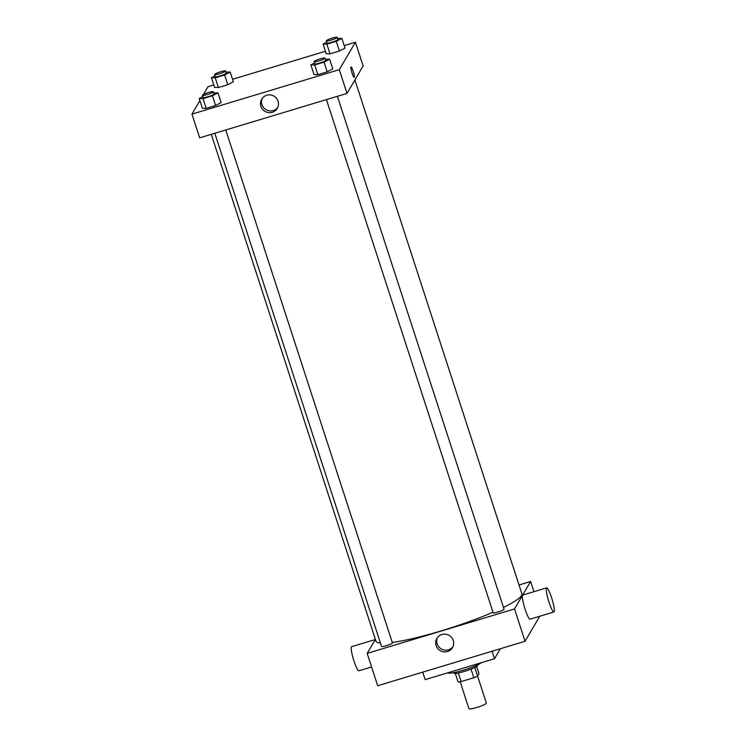 <?xml version="1.0" encoding="UTF-8"?>
<svg xmlns="http://www.w3.org/2000/svg" width="746" height="746" viewBox="0 0 746 746"><rect width="100%" height="100%" fill="white"/><g stroke="black" fill="none" stroke-linecap="round" stroke-linejoin="round"><path stroke-width="1.12" d="M460.17 681.732L468.926 708.7A9.157 1.259 -18 0 0 477.356 707.283A9.157 1.259 -18 0 0 486.308 703.254A9.157 1.259 -18 0 0 486.355 703.04L477.589 676.072L478.979 673.703L476.629 666.486M471.034 669.143L473.822 677.732L461.103 681.564A12.3 1.688 -18 0 1 458.081 681.956L455.302 673.414M473.822 677.732A12.3 1.688 -18 0 0 477.58 676.072L474.801 667.502M477.571 664.891L477.701 665.311A12.598 1.734 162 0 1 466.259 670.85A12.598 1.734 162 0 1 453.745 673.088L453.615 672.668M458.314 672.985L461.103 681.564M447.693 672.855A18.314 2.518 -18 0 0 463.126 670.272A18.314 2.518 -18 0 0 481.524 662.644M422.721 672.155L425.155 679.643L494.505 658.737L500.37 648.74M492.071 651.239L494.505 658.737M539.731 616.261L525.035 641.299L377.681 685.733L367.172 653.384L375.387 639.387M519.02 584.985L530.639 581.479L533.959 591.69M337.406 96.309L504.063 609.23A5.726 0.783 162 0 1 498.86 611.748A5.726 0.783 162 0 1 493.171 612.764L326.44 99.61M530.639 581.479L514.526 608.941L367.172 653.384M225.768 129.972L392.424 642.903A5.726 0.783 162 0 1 387.221 645.411A5.726 0.783 162 0 1 381.532 646.437L214.801 133.282M354.919 79.943L521.855 593.723A76.707 10.537 162 0 1 503.475 607.421M492.994 612.224A76.707 10.537 162 0 1 392.275 642.437M380.441 643.061A76.707 10.537 162 0 1 375.956 641.131L211.286 134.345M553.914 611.981L530.08 619.171A12.598 1.912 -106.8 0 1 524.615 607.664A12.598 1.912 -106.8 0 1 522.806 595.056L546.65 587.867A12.598 1.912 73.2 0 0 548.459 600.474A12.598 1.912 73.2 0 0 553.914 611.981A12.598 1.912 73.2 0 0 551.583 597.705A12.598 1.912 73.2 0 0 546.65 587.867M514.526 608.941L525.035 641.299M436.13 645.607A9.055 8.868 30.4 0 1 449.185 635.378A9.055 8.868 30.4 0 1 443.758 651.873A9.055 8.868 30.4 0 1 436.13 645.607M437.464 637.578A9.055 8.868 -149.6 0 0 452.981 646.689M371.583 666.971L358.891 670.794A12.598 1.912 -106.8 0 1 353.958 660.956A12.598 1.912 -106.8 0 1 351.618 646.679L375.294 639.536M344.186 45.609L355.422 42.224L363.134 65.946L347.011 93.409L199.667 137.842L191.955 114.119L199.891 100.589M203.49 94.462L208.069 86.657L213.776 84.932M232.547 79.281L325.424 51.269M213.72 92.914L217.991 92.868L221.142 102.575L215.566 105.503L206.185 108.338L202.38 108.235L199.229 98.528L202.884 96.607M337.574 38.438L341.845 38.4L344.997 48.098L339.411 51.036L330.03 53.861L326.226 53.759L323.074 44.051L326.739 42.13M201.942 97.101L202.651 95.889M355.422 42.224L339.309 69.676L191.955 114.119M225.935 72.11L230.206 72.064L233.358 81.771L227.772 84.699L218.391 87.534L214.587 87.431L211.435 77.724L215.09 75.803M325.359 59.242L329.629 59.204L332.781 68.912L327.205 71.84L317.824 74.665L314.019 74.572L310.868 64.865L314.523 62.944M339.309 69.676L347.011 93.409M278.053 101.176A9.055 8.868 30.4 0 1 264.998 111.406A9.055 8.868 30.4 0 1 270.425 94.919A9.055 8.868 30.4 0 1 278.053 101.176M350.956 67.009A5.436 0.821 -106.8 0 1 351.049 66.926A5.436 0.821 -106.8 0 1 353.408 71.886A5.436 0.821 -106.8 0 1 354.191 77.332A5.436 0.821 -106.8 0 1 351.944 72.726A5.436 0.821 -106.8 0 1 350.956 67.009M351.049 66.926A5.436 0.821 -106.8 0 1 353.408 71.896A5.436 0.821 -106.8 0 1 354.191 77.332M277.764 107.424A9.055 8.868 30.4 0 1 262.247 98.313M329.629 59.204L324.053 62.132L314.672 64.958L310.868 64.865M314.103 61.648L314.803 63.802A5.726 0.783 -18 0 0 320.071 62.916A5.726 0.783 -18 0 0 325.666 60.398A5.726 0.783 -18 0 0 325.694 60.258L324.995 58.104A5.726 0.783 -18 0 0 319.307 59.13A5.726 0.783 -18 0 0 314.103 61.648A5.726 0.783 -18 0 0 319.372 60.752A5.726 0.783 -18 0 0 324.967 58.244A5.726 0.783 -18 0 0 324.995 58.104M332.781 68.912L327.205 71.84L317.824 74.665L314.019 74.572M324.053 62.132L327.205 71.84M314.672 64.958L317.824 74.665M217.991 92.868L212.414 95.796L203.024 98.631L199.229 98.528M202.464 95.311L203.164 97.465A5.726 0.783 -18 0 0 208.432 96.579A5.726 0.783 -18 0 0 214.027 94.071A5.726 0.783 -18 0 0 214.055 93.931L213.356 91.777A5.726 0.783 -18 0 0 207.668 92.793A5.726 0.783 -18 0 0 202.464 95.311A5.726 0.783 -18 0 0 207.733 94.425A5.726 0.783 -18 0 0 213.328 91.907A5.726 0.783 -18 0 0 213.356 91.777M221.142 102.575L215.566 105.503L206.185 108.338L202.38 108.235M212.414 95.796L215.566 105.503M203.024 98.631L206.185 108.338M341.845 38.4L336.26 41.328L326.879 44.154L323.074 44.051M326.31 40.834L327.018 42.998A5.726 0.783 -18 0 0 332.287 42.112A5.726 0.783 -18 0 0 337.873 39.594A5.726 0.783 -18 0 0 337.901 39.454L337.201 37.3A5.726 0.783 -18 0 0 331.513 38.326A5.726 0.783 -18 0 0 326.31 40.834A5.726 0.783 -18 0 0 331.588 39.948A5.726 0.783 -18 0 0 337.173 37.431A5.726 0.783 -18 0 0 337.201 37.3M344.997 48.098L339.411 51.036L330.03 53.861L326.226 53.759M336.26 41.328L339.411 51.036M326.879 44.154L330.03 53.861M230.206 72.064L224.621 74.992L215.24 77.826L211.435 77.724M214.671 74.507L215.37 76.661A5.726 0.783 -18 0 0 220.639 75.775A5.726 0.783 -18 0 0 226.234 73.257A5.726 0.783 -18 0 0 226.262 73.127L225.562 70.973A5.726 0.783 -18 0 0 219.874 71.989A5.726 0.783 -18 0 0 214.671 74.507A5.726 0.783 -18 0 0 219.939 73.621A5.726 0.783 -18 0 0 225.534 71.103A5.726 0.783 -18 0 0 225.562 70.973M233.358 81.771L227.772 84.699L218.391 87.534L214.587 87.431M224.621 74.992L227.772 84.699M215.24 77.826L218.391 87.534"/></g></svg>
